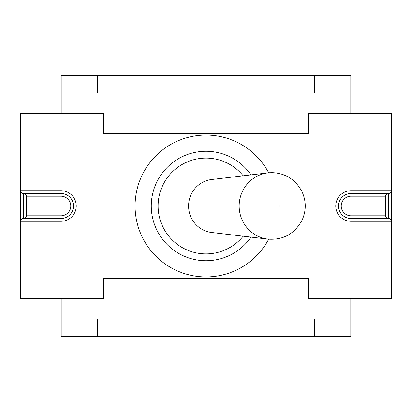 <?xml version="1.0" encoding="UTF-8"?>
<svg xmlns="http://www.w3.org/2000/svg" width="412" height="412" viewBox="0 0 412 412"><rect width="100%" height="100%" fill="white"/><g stroke="black" fill="none" stroke-linecap="round" stroke-linejoin="round"><path stroke-width="0.62" d="M388.665 218.54L388.665 193.46L388.434 218.54A2.735 2.735 0 0 1 385.699 215.806L385.699 196.194L351.034 196.194L368.137 196.194L368.137 113.3L308.619 113.3L308.619 133.37L103.381 133.37L103.381 113.3L43.863 113.3L43.863 190.72L20.6 190.72A2.735 2.735 0 0 0 23.335 193.46L60.966 193.46A12.54 12.54 0 0 1 73.506 206A12.54 12.54 0 0 1 60.966 218.54L43.863 218.54L43.863 298.7L103.381 298.7L103.381 278.63L308.619 278.63L308.619 298.7L391.4 298.7L391.4 221.28A2.735 2.735 0 0 0 388.665 218.54L351.034 218.54A12.54 12.54 0 0 1 338.494 206A12.54 12.54 0 0 1 351.034 193.46L388.665 193.46A2.735 2.735 0 0 0 391.4 190.72L351.034 190.72A15.28 15.28 0 0 0 335.759 206A15.28 15.28 0 0 0 351.034 221.28L368.137 221.28L368.137 215.806L351.034 215.806A9.806 9.806 0 0 1 341.229 206A9.806 9.806 0 0 1 351.034 196.194L351.034 190.72M43.863 298.7L20.6 298.7L20.6 221.28A2.735 2.735 0 0 1 23.335 218.54L23.566 193.46A2.735 2.735 0 0 1 26.301 196.194L60.966 196.194A9.806 9.806 0 0 1 70.771 206A9.806 9.806 0 0 1 60.966 215.806L60.966 221.28A15.28 15.28 0 0 0 76.241 206A15.28 15.28 0 0 0 60.966 190.72L43.863 190.72L43.863 218.54L23.335 218.54M43.863 113.3L20.6 113.3L20.6 221.28L60.966 221.28M368.137 113.3L391.4 113.3L391.4 221.28L368.137 221.28L368.137 298.7M385.699 196.194A2.735 2.735 0 0 1 388.434 193.46M60.966 215.806L26.301 215.806A2.735 2.735 0 0 1 23.566 218.54L43.863 218.54M26.301 215.806L26.301 196.194M61.192 298.7L61.192 318.996L97.68 318.996L97.68 336.326L314.32 336.326L314.32 318.996L350.808 318.996L350.808 298.7M350.808 113.3L350.808 93.004L314.32 93.004L314.32 75.674L350.808 75.674L350.808 93.004M61.192 93.004L61.192 75.674L97.68 75.674L97.68 93.004L61.192 93.004L61.192 113.3M97.68 336.326L61.192 336.326L61.192 318.996M97.68 75.674L314.32 75.674M350.808 318.996L350.808 336.326L314.32 336.326M243.168 236.2A47.89 47.89 0 0 1 158.11 206A47.89 47.89 0 0 1 243.168 175.8M268.676 172.803A70.921 70.921 0 0 0 161.077 151.122A70.921 70.921 0 0 0 161.077 260.878A70.921 70.921 0 0 0 268.676 239.197M251.021 237.121A54.729 54.729 0 0 1 169.698 246.958A54.729 54.729 0 0 1 169.698 165.042A54.729 54.729 0 0 1 251.021 174.879M270.38 172.69A33.341 32.548 90 0 0 267.996 172.88L211.639 179.514A26.662 26.028 90 0 0 188.583 206A26.662 26.028 90 0 0 211.639 232.486L267.996 239.12A33.341 32.548 90 0 0 268.943 239.218M279.048 206L279.326 206L279.048 206M351.034 215.806L351.034 221.28M385.699 215.806L368.137 215.806L368.137 196.194M60.966 196.194L60.966 190.72M23.566 193.46L23.566 218.54M97.68 318.996L314.32 318.996M97.68 93.004L314.32 93.004M279.326 206A0.283 0.278 -90 0 1 278.909 206.247A0.283 0.278 -90 0 1 278.909 205.753A0.283 0.278 -90 0 1 279.326 206M267.996 172.88A33.341 32.548 90 0 0 239.161 206A33.341 32.548 90 0 0 267.996 239.12C283.265 240.222 294.662 233.831 302.187 219.941C306.343 210.45 306.26 200.989 301.945 191.549C295.358 179.395 285.341 173.097 271.894 172.649L267.996 172.88"/></g></svg>
